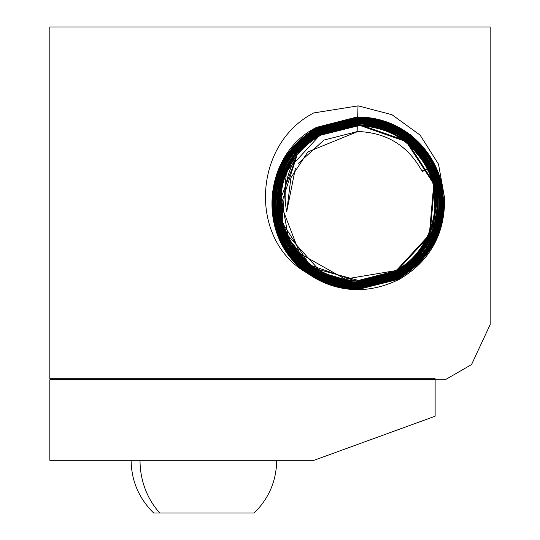 <?xml version="1.0" encoding="UTF-8"?>
<svg xmlns="http://www.w3.org/2000/svg" width="540" height="540" viewBox="0 0 540 540"><rect width="100%" height="100%" fill="white"/><g stroke="black" fill="none" stroke-linecap="round" stroke-linejoin="round"><path stroke-width="0.81" d="M490.171 27L490.171 324.587L471.528 364.574L446.067 379.276L435.125 379.276L435.125 416.219L314.037 460.296L49.828 460.296L49.828 379.829L51.908 379.276L435.125 379.276L435.125 378.715L49.828 378.715L49.828 27L490.171 27M305.87 272.281C248.4 238.727 253.334 143.971 313.754 112.928L358.169 105.86L391.973 114.71L420.073 135.074L438.521 164.18L444.548 197.849C445.21 233.597 430.232 260.699 399.607 279.166C367.025 295.151 335.779 292.856 305.87 272.281C255.184 235.96 263.419 153.333 316.649 127.325L357.696 116.809L410.785 134.879L441.356 181.076L436.691 238.181L399.296 278.606L358.445 289.076C316.224 288.38 280.915 260.712 273.274 215.966C269.858 176.445 284.445 147.13 317.027 128.014L357.696 117.592C399.634 118.226 434.977 145.82 442.517 190.64C445.777 229.898 431.251 258.998 398.925 277.918L358.445 288.286C316.825 287.726 281.421 260.219 273.969 215.305C270.857 176.297 285.336 147.434 317.405 128.696L357.696 118.375L404.527 132.327L437.711 174.582L437.515 231.971L398.547 277.229L358.445 287.503C325.451 286.659 300.49 271.627 283.547 242.406C275.738 227.09 272.7 210.917 274.421 193.887C276.298 166.664 301.178 134.919 317.776 129.384L357.696 119.158C393.923 120.319 419.971 137.876 435.827 171.815C441.95 187.812 443.313 204.174 439.918 220.914C433.796 245.322 419.884 263.864 398.169 276.548L358.445 286.72C322.312 285.572 296.359 268.029 280.591 234.097C274.529 218.12 273.226 201.791 276.683 185.105C282.825 160.961 296.649 142.614 318.154 130.072L357.696 119.941C392.911 120.508 418.77 138.038 435.274 172.537C441.261 188.494 442.51 204.795 439 221.427C432.824 245.309 419.094 263.453 397.798 275.859L358.445 285.937C323.372 285.424 297.608 267.901 281.144 233.381C275.218 217.438 274.037 201.177 277.601 184.599C283.797 160.974 297.446 143.033 318.533 130.761L357.696 120.724L402.482 133.799L433.971 171.423L437.987 222.298L418.723 258.498L397.42 275.171L358.445 285.154L313.646 271.998L282.265 234.077L278.795 183.019L297.662 148.095L318.904 131.45L357.696 121.514L402.462 134.723L433.735 172.915L436.725 224.08L418.23 257.877L397.049 274.482L358.445 284.371L313.726 271.121L282.562 232.693L280.01 181.494L298.168 148.696L319.282 132.138L357.696 122.297L402.327 135.574L433.397 174.204L435.544 225.403L417.717 257.283L396.671 273.793L358.445 283.588L313.916 270.304L282.933 231.478L281.158 180.333L298.681 149.29L319.653 132.82L357.696 123.08C389.975 124.025 414.018 138.976 429.813 167.913C436.955 183.074 439.344 198.909 436.961 215.433C436.799 234.941 410.764 269.197 396.293 273.105L358.445 282.805C326.221 281.846 302.272 266.909 286.585 237.998C276.959 217.343 276.082 196.202 283.959 174.555C294.476 153.097 306.497 139.415 320.031 133.508L357.696 123.863C389.853 124.828 413.721 139.752 429.293 168.642C438.818 189.398 439.627 210.458 431.717 231.829C421.45 252.821 409.516 266.355 395.921 272.423L358.445 282.022C320.125 281.759 289.75 255.731 281.664 222.102C271.978 188.305 293.321 145.51 320.409 134.197L357.696 124.646C393.053 126.934 417.285 143.06 430.394 173.016C436.853 185.011 437.852 202.136 433.39 224.39C424.832 248.279 412.216 264.06 395.543 271.735L358.445 281.239C323.224 278.984 299.079 262.872 286.018 232.895C279.605 220.988 278.674 203.904 283.223 181.649C291.884 157.93 304.405 142.337 320.78 134.885L357.696 125.428C392.783 127.642 416.833 143.748 429.847 173.738C436.205 185.558 437.069 202.595 432.439 224.863C423.664 248.42 411.244 263.81 395.165 271.046L358.445 280.456L318.661 269.588L288.05 235.595L281.165 197.451L296.555 156.749L281.05 204.917L299.761 253.496L345.101 279.079L395.003 270.749C429.813 254.07 446.054 202.77 427.187 169.101L427.565 169.317C412.479 141.446 389.435 126.907 358.432 125.712L320.922 135.135C293.382 150.957 274.34 179.644 282.879 222.534C294.28 258.68 319.228 278.154 357.71 280.955L395.408 271.485L429.307 234.812L433.755 184.106L406.283 141.656L358.432 124.929L320.544 134.447L286.477 171.308L282.002 222.278L309.616 264.931L357.71 281.738L395.78 272.174L430.022 235.123L434.511 183.89L406.755 141.035L358.432 124.146L320.166 133.758C286.625 154.589 273.8 184.721 281.684 224.161C293.612 260.564 318.951 280.017 357.71 282.521L396.158 272.862C429.867 251.93 442.753 221.65 434.835 182.014C422.847 145.436 397.379 125.881 358.432 123.363L319.795 133.07C285.451 155.25 272.498 185.672 280.922 224.329C292.93 261.077 318.526 280.733 357.71 283.304L396.536 273.544C430.812 251.701 443.833 221.137 435.598 181.838C423.522 144.916 397.798 125.159 358.432 122.58L319.417 132.388C284.796 154.676 271.708 185.389 280.166 224.532C292.295 261.637 318.141 281.488 357.71 284.087L396.907 274.232C431.764 251.708 444.913 220.847 436.354 181.643C424.17 144.362 398.196 124.409 358.432 121.797L319.039 131.699C284.978 152.746 271.654 183.33 279.065 223.445C290.986 261.677 317.196 282.15 357.71 284.87L397.285 274.921C431.683 253.435 445.075 222.71 437.454 182.743C425.48 144.322 399.141 123.748 358.432 121.014L318.668 131.011C284.108 152.591 270.655 183.465 278.303 223.628C290.331 262.224 316.798 282.899 357.71 285.653L397.663 275.609C432.385 253.922 445.898 222.905 438.21 182.554C426.127 143.768 399.539 122.999 358.432 120.231L318.29 130.322C283.581 151.99 269.973 183.033 277.452 223.459C282.785 242.257 292.471 257.256 306.518 268.468C319.7 279.342 336.764 285.336 357.71 286.436L398.034 276.298C432.905 254.529 446.58 223.337 439.061 182.716C429.347 145.233 395.847 119.272 358.432 119.448L317.912 129.634C282.879 151.504 269.143 182.844 276.696 223.654C286.45 261.306 320.112 287.395 357.71 287.219L398.412 276.986C433.607 255.008 447.41 223.526 439.823 182.527C429.894 144.551 396.198 118.496 358.432 118.665L317.54 128.945C282.177 151.025 268.312 182.655 275.933 223.844C285.903 261.988 319.768 288.171 357.71 288.002L398.79 277.668C434.315 255.494 448.24 223.715 440.579 182.331C430.576 144.025 396.549 117.713 358.432 117.882L317.162 128.264C281.475 150.539 267.482 182.466 275.177 224.039C285.221 262.514 319.41 288.954 357.71 288.785L399.161 278.357C435.017 255.974 449.071 223.904 441.342 182.142C431.257 143.492 396.907 116.924 358.432 117.099L316.791 127.575C280.773 150.059 266.652 182.277 274.421 224.228C284.533 263.041 319.072 289.75 357.71 289.568L399.539 279.045C429.624 261.63 444.623 234.569 444.548 197.849M260.51 460.296L207.812 460.296M131.105 460.296L200.016 460.296M206.57 460.296L262.96 460.296M273.085 460.296L276.73 460.296C276.399 480.931 268.88 498.501 254.158 513L153.671 513C138.949 498.501 131.429 480.931 131.099 460.296M435.125 379.829L49.828 379.829M49.828 378.715L51.908 379.276M295.421 168.129L286.726 211.633L290.905 177.788L307.834 151.936L357.858 131.504C386.924 132.604 408.375 145.955 422.206 171.538L421.976 171.079L427.241 168.662M421.976 171.079C408.011 145.658 386.532 132.469 357.548 131.504L323.987 140.062L298.377 163.31M422.206 171.538L427.187 169.101M286.726 211.633C282.845 192.24 286.119 173.947 296.555 156.749M49.828 97.274L49.828 129.944M49.828 188.879L49.828 177.39M49.828 168.514L49.828 161.71M49.849 196.486L49.828 186.705M49.828 163.391L49.828 130.95M49.828 284.938L49.828 276.466M49.828 253.044L49.828 198.518M49.828 160.839L49.828 142.681M49.828 128.338L49.828 133.508M140.015 460.296A72.812 63.902 90 0 0 159.827 513M357.858 131.504L357.71 125.712M357.696 125.428L357.71 124.929M358.445 281.239L358.432 281.738M358.445 282.022L358.432 282.521M357.696 123.863L357.71 123.363M358.445 282.805L358.432 283.304M358.445 283.588L358.432 284.087M358.445 284.371L358.432 284.87M357.696 121.514L357.71 121.014M358.445 285.154L358.432 285.653M357.696 120.724L357.71 120.231M358.445 285.937L358.432 286.436M357.696 117.592L357.71 117.092M357.696 116.809L358 105.847"/></g></svg>
